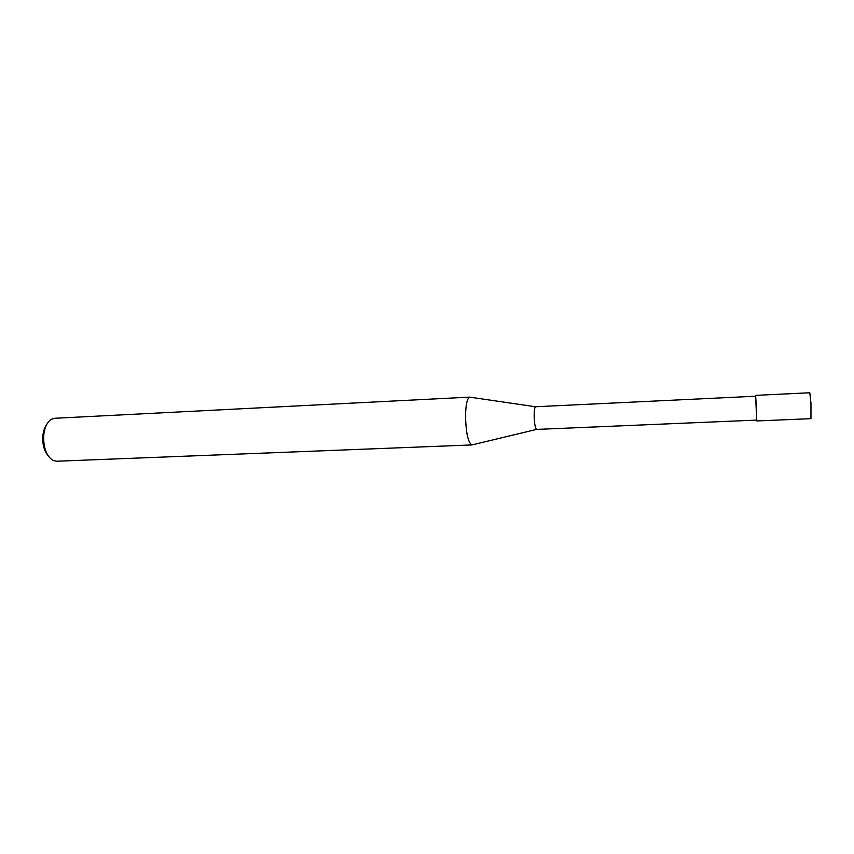 <?xml version="1.0" encoding="UTF-8"?>
<svg xmlns="http://www.w3.org/2000/svg" width="854" height="854" viewBox="0 0 854 854"><rect width="100%" height="100%" fill="white"/><g stroke="black" fill="none" stroke-linecap="round" stroke-linejoin="round"><path stroke-width="1.28" d="M535.618 406.75L535.554 406.76C534.615 407.369 534.156 410.464 534.156 416.026C534.423 423.787 535.234 428.249 536.568 429.413L756.761 420.093L756.249 405.885L755.683 396.213L535.618 406.75M469.839 397.121L469.721 397.131C467.095 398.316 465.697 404.839 465.526 416.688C466.081 433.554 468.238 442.97 471.995 444.934L471.878 444.934C468.173 442.682 466.049 433.266 465.526 416.688C465.708 404.604 467.149 398.071 469.839 397.121L54.624 418.289L51.144 419.41C46.863 422.356 44.365 427.961 43.65 436.202C43.479 448.19 46.596 456.271 53.001 460.423L56.567 461.235L471.995 444.934M46.436 424.993C44.333 428.003 43.116 431.932 42.764 436.8C42.476 444.518 44.152 450.688 47.803 455.289M755.63 396.224L756.708 420.093M755.651 395.37L809.795 392.765L810.969 403.227L810.958 418.663L756.804 420.947M535.554 406.76L469.721 397.131M536.568 429.413L471.878 444.934"/></g></svg>
